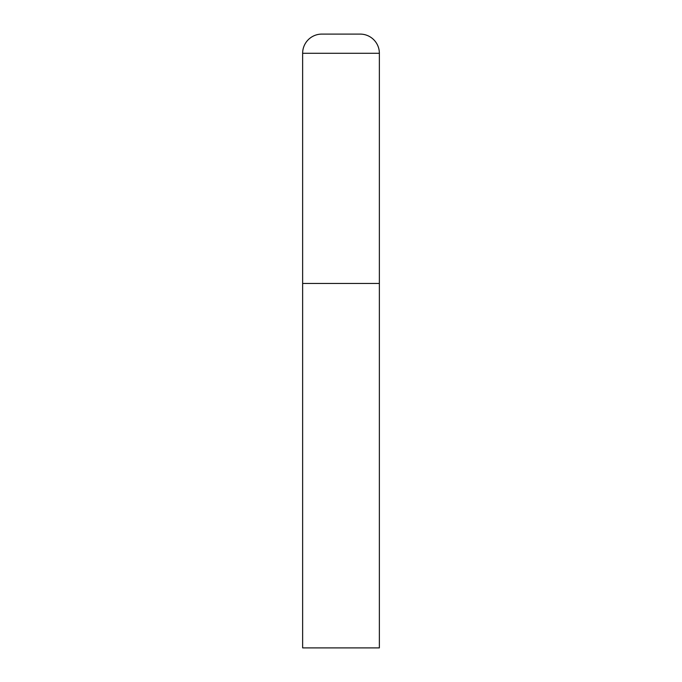 <?xml version="1.0" encoding="UTF-8"?>
<svg xmlns="http://www.w3.org/2000/svg" width="682" height="682" viewBox="0 0 682 682"><rect width="100%" height="100%" fill="white"/><g stroke="black" fill="none" stroke-linecap="round" stroke-linejoin="round"><path stroke-width="1.02" d="M302.637 53.281L302.637 647.9L379.363 647.9L379.363 283.456L302.637 283.456L379.363 283.456L379.363 53.281A19.181 19.181 0 0 0 360.181 34.1L321.819 34.1A19.181 19.181 0 0 0 302.637 53.281L379.363 53.281"/></g></svg>
